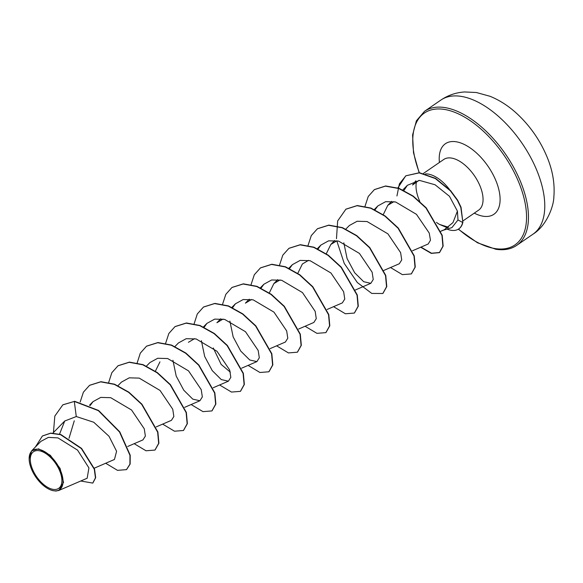 <?xml version="1.0" encoding="UTF-8"?>
<svg xmlns="http://www.w3.org/2000/svg" width="583" height="583" viewBox="0 0 583 583"><rect width="100%" height="100%" fill="white"/><g stroke="black" fill="none" stroke-linecap="round" stroke-linejoin="round"><path stroke-width="0.87" d="M39.017 450.695A22.227 11.602 55.5 0 1 60.231 472.215A22.227 11.602 55.5 0 1 53.17 489.377A22.227 11.602 55.5 0 1 31.956 467.85A22.227 11.602 55.5 0 1 39.017 450.695M38.507 449.311A23.816 12.432 55.5 0 1 61.237 472.376A23.816 12.432 55.5 0 1 53.672 490.755A23.816 12.432 55.5 0 1 50.481 489.866A23.816 12.432 55.5 0 1 29.15 458.828A23.816 12.432 55.5 0 1 38.507 449.311M29.15 458.828L31.664 450.812L38.638 448.859L50.306 455.272L60.129 468.513L63.525 482.381L58.912 490.427L55.932 491.039L52.616 490.587M447.015 229.097A29.799 15.559 -124.5 0 0 451.293 230.321A29.799 15.559 -124.5 0 0 458.675 228.959A29.799 15.559 -124.5 0 0 462.625 222.444L457.983 219.951L457.422 211.133L452.976 222.589L444.224 229.797L441.943 230.635M436.463 222.393A30.753 16.062 -124.5 0 0 439.487 224.411L447.693 227.887M439.487 224.411L448.553 227.261M443.124 230.278L451.905 227.618L457.983 219.951M415.847 180.774L412.575 184.986L418.871 180.424M449.413 189.366A30.753 16.062 -124.5 0 0 428.097 174.062A30.753 16.062 -124.5 0 0 425.452 173.902M416.561 181.488A30.753 16.062 -124.5 0 0 419.833 201.448M69.005 438.292L74.281 420.802M155.377 371.203L159.946 361.868M188.426 342.301L194.569 338.636M230.336 372.151L221.139 364.404L213.305 347.993M220.782 318.763L216.912 322.727L223.049 319.061M249.269 299.196L245.399 303.153L251.528 299.494M269.31 292.914L273.879 283.578L280.022 279.92M297.796 273.34L302.366 264.012L308.502 260.346M326.283 253.765L330.853 244.437L336.989 240.772M383.257 214.624L387.819 205.289L393.955 201.631M457.422 211.133L449.457 196.282L435.064 184.767L419.527 180.409L407.371 185.292L403.793 190.67M412.545 250.748L428.184 244L430.465 240.262L429.234 233.062L416.459 214.34L395.587 201.966L385.603 201.682L377.828 205.945L375.022 209.822M383.803 270.432L399.304 263.742L401.723 259.931L400.616 252.628L387.906 233.849L367.079 221.533L357.109 221.256L349.348 225.519L345.865 229.075M343.824 242.827L347.104 258.626L354.683 272.778L363.697 281.713L370.824 283.316L373.244 279.505L372.136 272.203L359.434 253.43L338.577 241.1L328.608 240.83L320.861 245.093L317.939 249.189M327.092 309.464L342.338 302.89L344.757 299.072L343.649 291.77L330.947 273.004L310.098 260.681L300.136 260.404L292.375 264.667L289.569 268.537M298.613 329.038L313.851 322.465L316.27 318.653L315.17 311.358L302.453 292.564L281.611 280.248L271.649 279.978L263.888 284.234L261.082 288.111M270.126 348.612L285.371 342.039L287.791 338.22L286.683 330.925L273.981 312.153L253.131 299.822L243.162 299.553L235.408 303.809L232.595 307.686M229.884 321.116L233.164 336.923L240.757 351.09L249.764 360.002L256.884 361.606L259.304 357.794L258.196 350.485L245.487 331.712L224.652 319.397L214.682 319.12L206.921 323.383L203.999 327.478M201.397 340.691L204.677 356.49L212.263 370.642L221.278 379.577L228.398 381.18L230.817 377.369L229.709 370.067L217.007 351.294L196.15 338.963L186.181 338.694L178.434 342.957L174.958 346.513M172.918 360.258L176.197 376.079L183.783 390.224L192.791 399.144L199.911 400.754L202.337 396.936L201.222 389.633L188.528 370.868L167.671 358.538L157.709 358.268L149.955 362.531L146.289 366.27M156.186 426.902L171.431 420.328L173.851 416.517L172.743 409.222L160.026 390.428L139.191 378.112L129.229 377.835L121.468 382.098L117.802 385.844M127.699 446.476L142.944 439.895L145.364 436.084L144.263 428.789L131.554 410.009L110.712 397.686L100.742 397.409L92.981 401.672L90.176 405.549M94.235 468.193L114.457 459.47L116.593 451.271L109.006 436.266L93.746 422.245L76.278 416.546L64.72 421.013L59.532 434.124M58.912 490.427L87.173 478.235L88.915 467.901L77.554 450.12L57.965 437.891L48.374 437.381L40.876 441.382L31.664 450.812M52.674 490.616L50.481 489.866M63.022 404.748L74.311 401.439L62.898 404.828M92.865 483.001L95.685 477.696L94.533 469.075L81.576 448.4L60.785 434.51L50.75 433.111L42.493 435.938M62.782 404.908L54.824 416.073L53.439 432.557M80.738 481.011L92.748 483.088L95.452 477.856L94.293 469.242L81.336 448.567L60.545 434.67L50.51 433.271L42.377 436.018L35.41 446.979M105.683 463.259L117.518 470.35L126.467 469.643L129.922 464.206L129.965 455.345L119.522 431.996L98.352 410.636L74.311 401.439L76.278 416.546M74.551 401.272L98.585 410.468L119.763 431.835L130.206 455.177L130.155 464.046L126.584 469.563M89.644 385.283L100.932 381.697L114.567 384.212L128.865 392.177L141.917 404.187L157.884 431.988L158.904 443.182L155.071 449.989M118.13 365.709L129.419 362.123L143.054 364.637L157.352 372.603L170.404 384.612L186.363 412.421L187.383 423.608L183.558 430.414M146.61 346.134L157.898 342.549L171.54 345.07L185.839 353.028L198.89 365.045L214.85 392.847L215.87 404.034L212.037 410.84M175.097 326.56L186.385 322.975L200.027 325.496L214.318 333.461L227.377 345.471L243.337 373.273L244.357 384.459L240.524 391.266M203.584 306.986L214.872 303.408L228.507 305.922L242.805 313.887L255.857 325.897L271.824 353.699L272.844 364.885L269.011 371.692M232.07 287.412L243.359 283.834L256.994 286.348L271.292 294.313L284.344 306.33L300.303 334.132L301.324 345.318L297.49 352.125M260.55 267.845L271.838 264.259L285.481 266.781L299.779 274.739L312.831 286.756L328.79 314.558L329.81 325.744L325.977 332.55M289.037 248.271L300.325 244.685L313.96 247.207L328.258 255.172L341.317 267.182L357.277 294.991L358.297 306.17L354.464 312.976M317.516 228.704L328.805 225.118L342.447 227.632L356.745 235.598L369.797 247.607L385.764 275.416L386.777 286.603L382.944 293.409M345.996 209.129L357.292 205.544L370.926 208.058L385.225 216.023L398.284 228.033L414.243 255.842L415.264 267.029L411.43 273.835M374.483 189.555L385.633 185.977L399.093 188.367L413.238 196.107L426.231 207.861L442.191 235.255L443.146 246.084L439.604 252.49L431.529 253.233L420.977 247.112M396.943 195.961L399.384 183.871L405.899 175.789L419.461 172.714L435.567 178.376L450.586 190.626L457.67 200.246L461.036 207.249L462.866 222.276L460.796 207.41L457.429 200.406L450.353 190.787L435.333 178.536L419.221 172.874L405.899 175.789M80.17 402.015L83.398 392.184L89.52 385.363L100.691 381.858L114.326 384.372L128.624 392.337L141.684 404.354L157.643 432.156L158.663 443.342L154.954 450.069L146.005 450.776L134.163 443.685M108.62 382.652L111.841 372.697L118.006 365.789L129.178 362.283L142.813 364.805L157.111 372.77L170.163 384.78L186.13 412.582L187.15 423.768L183.441 430.494L174.492 431.209L162.65 424.111M137.107 363.078L140.321 353.123L146.493 346.215L157.665 342.717L171.3 345.231L185.598 353.196L198.65 365.206L214.61 393.008L215.637 404.194L211.921 410.92L202.979 411.634L191.137 404.544M165.623 343.292L168.851 333.469L174.98 326.64L186.152 323.142L199.787 325.657L214.085 333.622L227.137 345.632L243.096 373.433L244.117 384.62L240.407 391.353L231.466 392.06L219.616 384.969M194.081 323.929L197.294 313.975L203.467 307.066L214.639 303.568L228.274 306.09L242.572 314.048L255.624 326.065L271.583 353.866L272.604 365.053L268.894 371.779L259.945 372.493L248.103 365.395M222.597 304.151L225.825 294.32L231.947 287.492L243.118 283.994L256.76 286.515L271.051 294.481L284.11 306.49L300.07 334.292L301.09 345.479L297.374 352.205L288.432 352.919L276.59 345.821M251.076 284.577L254.305 274.753L260.433 267.925L271.605 264.427L285.24 266.941L299.538 274.906L312.59 286.916L328.55 314.725L329.57 325.904L325.861 332.631L316.919 333.345L305.077 326.247M279.563 265.003L282.791 255.179L288.913 248.351L300.085 244.853L313.727 247.367L328.025 255.332L341.077 267.349L357.036 295.151L358.057 306.337L354.34 313.064L345.398 313.771L333.556 306.68M308.05 245.428L311.278 235.605L317.4 228.784L328.572 225.278L342.206 227.793L356.505 235.758L369.564 247.775L385.523 275.577L386.544 286.763L382.827 293.489L371.772 293.438L357.343 282.544L344.225 263.385L336.777 240.837M336.471 238.687L337.659 220.95L345.879 209.21L357.051 205.704L370.686 208.218L384.991 216.184L398.043 228.201L414.01 256.01L415.023 267.196L411.314 273.915L402.365 274.629L390.53 267.531M365.016 206.287L368.245 196.464L374.366 189.635L385.392 186.137L398.852 188.528L413.004 196.267L425.998 208.029L441.958 235.415L442.905 246.245L439.371 252.65L431.267 253.386L420.693 247.236M397.737 188.134L405.659 175.949M458.799 228.871A29.799 15.559 -124.5 0 0 458.916 228.791A29.799 15.559 -124.5 0 0 462.866 222.276M532.986 234.177A81.35 42.472 -124.5 0 0 531.448 158.882A81.35 42.472 -124.5 0 0 461.015 96.348A81.35 42.472 -124.5 0 0 440.85 100.087L424.541 111.295A81.35 42.472 55.5 0 1 444.705 107.556A81.35 42.472 55.5 0 1 515.139 170.09A81.35 42.472 55.5 0 1 516.676 245.385L532.986 234.177C546.861 225.687 553.784 205.704 553.85 197.032C554.936 184.024 552.757 170.885 547.32 157.614C540.63 141.283 530.894 126.999 518.112 114.771C509.52 106.594 500.178 100.436 490.077 96.304L476.347 92.508L464.666 91.961C456.015 92.508 448.079 95.218 440.85 100.087M419.366 172.699A79.995 41.765 55.5 0 1 444.188 109.393A79.995 41.765 55.5 0 1 520.532 186.851A79.995 41.765 55.5 0 1 495.127 248.591A79.995 41.765 55.5 0 1 458.493 229.083M423.506 173.384L443.765 159.465A30.753 16.062 55.5 0 1 451.395 158.051A30.753 16.062 55.5 0 1 478.024 181.699A30.753 16.062 55.5 0 1 478.607 210.164L478.628 210.142M439.429 162.453A42.807 22.351 55.5 0 1 456.03 141.749A42.807 22.351 55.5 0 1 496.884 183.2A42.807 22.351 55.5 0 1 483.285 216.242A42.807 22.351 55.5 0 1 474.263 213.145M458.289 229.206L477.484 242.783L495.871 249.276C504.142 250.508 511.08 249.211 516.676 245.385M463.106 220.811L478.607 210.164M52.951 433.06L64.72 421.013M89.505 405.229L92.981 401.672M184.673 407.328L199.911 400.754M213.159 387.761L228.398 381.18M203.263 327.129L206.921 323.383M241.639 368.186L256.884 361.606M231.925 307.365L235.408 303.809M260.412 287.791L263.888 284.234M273.879 283.578L277.756 279.621M288.898 268.224L292.375 264.667M317.385 248.649L320.861 245.093M355.324 290.006L370.824 283.316M330.853 244.437L334.722 240.473M374.352 209.501L377.828 205.945M387.819 205.289L391.696 201.332M402.838 189.934L407.371 185.292M440.661 231.334L444.224 229.797M419.111 172.677L413.507 152.768L412.589 134.994L416.4 120.805L424.541 111.295"/></g></svg>
